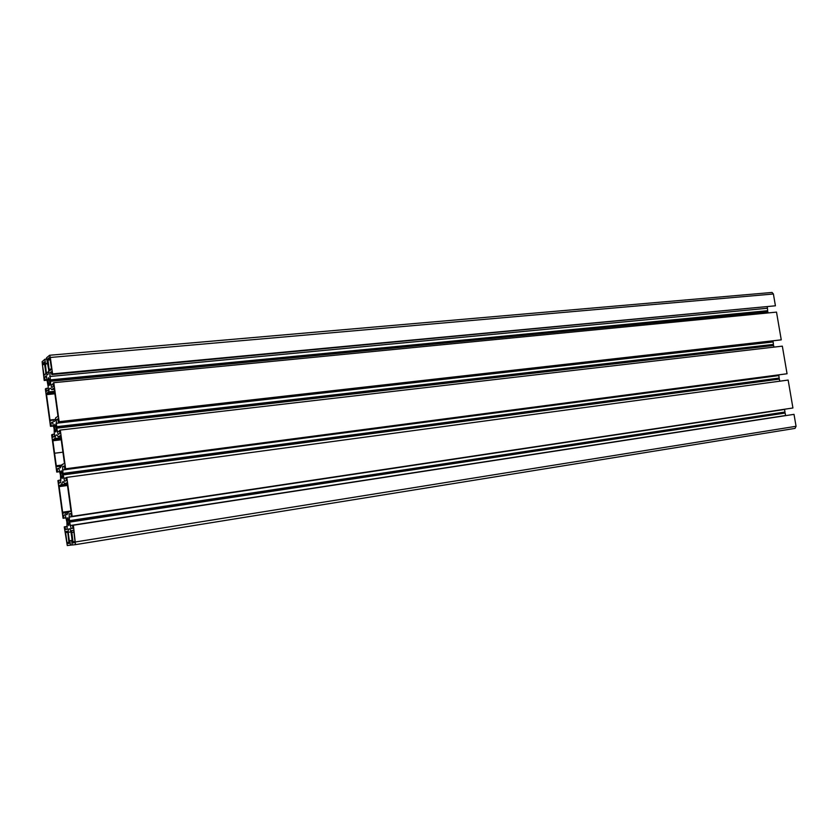 <?xml version="1.0" encoding="UTF-8"?>
<svg xmlns="http://www.w3.org/2000/svg" width="838" height="838" viewBox="0 0 838 838"><rect width="100%" height="100%" fill="white"/><g stroke="black" fill="none" stroke-linecap="round" stroke-linejoin="round"><path stroke-width="1.26" d="M67.606 517.811C66.988 520.377 67.323 522.954 68.601 525.531C69.313 523.184 68.999 520.618 67.679 517.811L67.606 517.811M61.164 470.841C60.566 473.47 60.891 476.026 62.127 478.529C62.85 476.214 62.557 473.648 61.258 470.841L61.164 470.841M64.715 483.557L63.007 481.494L61.289 484.731L59.184 485.453L59.142 486.637L62.641 512.217L62.976 513.285L65.196 512.772L66.904 514.815L68.548 511.997L70.853 511.452L70.895 510.237L67.281 483.903L66.946 482.803L64.715 483.557L67.155 483.222M65.196 512.772L68.496 512.28M61.289 484.731L67.281 483.903M73.817 531.313L73.472 530.286L71.607 530.622L73.115 542.898L75.158 542.657L73.817 531.313M73.115 542.898L75.231 542.563L73.115 542.898M71.502 532.528L73.933 532.151M71.607 530.622L73.535 530.328M51.747 389.628L50.458 388.245C49.599 388.067 48.981 389.293 48.625 391.901L46.561 393.399L46.53 394.646L50.008 420.006L50.322 421.011L52.375 419.765L53.852 421.472C54.711 421.64 55.318 420.414 55.685 417.764L57.801 416.476L57.843 415.187L54.25 389.094L53.936 388.067L51.747 389.628L54.281 389.377M48.625 391.901L54.512 391.315M52.375 419.765L55.381 419.429M51.411 368.27L49.735 357.281L47.871 358.863L49.086 369.244L49.662 370.794L51.369 369.464L51.411 368.27M49.086 369.244L51.464 369.024M42.403 364.687L44.026 375.361L45.681 374.01L45.755 371.957L44.236 362.006L42.445 363.514L42.403 364.687L44.728 364.478M58.712 465.938L60.336 467.887L62.096 464.524L64.285 463.613L64.327 462.356L60.786 436.64L60.462 435.582L58.283 436.724L56.743 434.922C55.895 434.765 55.298 435.949 54.941 438.484L52.899 439.573L52.857 440.778L56.282 465.771L56.596 466.808L61.928 465.519M54.941 438.484L60.923 437.771M58.283 436.724L60.755 436.42M67.857 533.094L67.25 531.334L65.479 531.596L67.113 543.611L69.062 543.38L67.857 533.094M48.395 377.791C47.839 380.525 48.143 383.081 49.295 385.438C50.05 383.165 49.798 380.599 48.541 377.76L48.395 377.791M54.784 424.363C54.208 427.045 54.522 429.601 55.717 432.031C56.46 429.726 56.188 427.171 54.91 424.342L54.784 424.363M46.111 375.916L44.603 377.11L44.98 379.876L44.194 380.494L47.305 380.201M44.98 379.876L47.232 379.666M44.603 377.11L46.75 376.911M46.226 375.885L48.206 386.747L48.07 390.225L46.551 391.346L46.153 388.403L48.332 388.183M46.153 388.403L45.357 388.989L50.479 426.353L53.59 426.008M50.479 426.353L53.538 425.631M52.972 422.781L50.898 423.012L51.286 425.882M50.898 423.012L52.532 422.08L54.124 428.857L54.407 436.43L52.846 437.268L52.448 434.398L54.659 434.136M59.854 471.668L56.743 472.087L51.642 434.849L52.448 434.398M56.743 472.087L59.823 471.459M59.152 468.61L57.173 468.871L57.571 471.752M57.173 468.871L58.838 468.222L60.472 475.146L60.734 482.625L59.142 483.18L58.744 480.3L60.975 479.996M66.171 517.758L63.07 518.282L57.906 480.603L58.744 480.3M63.07 518.282L66.181 517.821M63.918 518.104L63.52 515.129L65.333 514.857M67.354 526.39L65.102 526.735L65.49 529.543L67.134 529.26L66.883 521.917L65.196 514.762L63.52 515.129M65.102 526.735L64.254 526.893L67.281 545.548L72.194 544.92M70.486 545.192L69.868 540.72L72.141 540.353L69.324 540.782L68.171 532.319L68.339 529.092L70.015 528.841M69.868 540.72L69.324 540.782M69.041 528.977L68.339 529.092M69.229 528.946L69.983 528.83L70.979 531.868L72.152 540.426L71.586 540.5L72.152 540.405M71.586 540.5L72.204 545.004L75.514 544.637L795.032 428.396L796.058 426.291L794.015 414.349L73.377 525.227L75.514 544.637M73.377 525.227L72.497 525.395L72.896 528.275L71.104 528.569L69.638 522.116L785.164 413.05L785.615 415.638M69.638 522.116L69.397 521.425L785.164 413.05M69.397 521.425L69.439 520.67L784.986 412.013L784.714 412.589M69.439 520.67L69.135 513.862L70.874 513.6M784.525 409.279L784.986 412.013M64.662 481.242L66.349 480.656L65.94 477.691L66.81 477.377L72.162 516.334L71.282 516.522L70.863 513.464L69.135 513.862M71.282 516.522L792.926 407.98L72.162 516.334M66.81 477.377L788.149 380.064L792.926 407.98M64.589 481.253L63.164 474.905L779.382 379.111L779.738 381.206M63.164 474.905L62.923 474.214L779.382 379.111M62.923 474.214L62.955 473.418L779.193 378.043L778.911 378.65M64.736 468.913L787.06 373.758L64.736 468.913L64.327 465.949L62.63 466.651L62.955 473.418M778.732 375.015L779.193 378.043M65.594 468.568L60.305 430.072L782.336 346.146L787.06 373.758M58.231 434.377L59.875 433.487L59.467 430.543L60.305 430.072M58.136 434.388L56.743 428.166L773.631 345.476L773.914 347.121M58.262 421.797L781.257 339.851L58.262 421.797L57.864 418.853L56.209 419.838L56.743 428.166M56.502 427.506L773.631 345.476M56.544 426.689L773.453 344.408L773.17 345.026M773.003 341.066L773.453 344.408M59.1 421.305L53.789 382.694L776.512 312.113L781.257 339.851M53.789 382.694L52.972 383.301L53.391 386.318L51.788 387.502L50.793 384.81L53.15 384.579M49.641 355.26L772.049 292.452L773.401 293.991L775.422 305.797L52.585 373.905L51.778 374.544L51.38 371.705L49.788 372.973L50.793 384.81M50.311 381.321L767.849 311.726L768.058 312.941M50.081 380.703L767.849 311.726M50.112 379.897L767.681 310.689L767.409 311.307M767.304 306.97L767.681 310.689M51.778 374.544L775.422 305.797M52.585 373.905L50.332 357.47L773.401 293.991M48.017 374.46L48.793 370.281L46.519 357.857L49.61 355.249L50.332 357.47M47.127 362.288L47.693 362.236M47.839 374.481L47.085 375.015L46.226 372.365L48.939 372.103M46.677 359.052L44.969 359.198L46.226 372.365M45.084 364.017L47.902 363.765M45.577 363.598L47.85 363.399M44.969 359.198L42.12 361.681L44.194 380.494M62.641 512.217L70.958 510.981M59.142 486.637L67.469 485.485M59.184 485.453L67.333 484.333M72.78 541.872L75.211 541.474M50.008 420.006L55.392 419.398M46.53 394.646L54.816 393.797M46.561 393.399L54.659 392.582M47.818 360.057L50.259 359.837M47.871 358.863L50.091 358.664M43.744 374.481L45.283 374.335M42.445 363.514L44.571 363.325M56.282 465.771L62.022 465.027M54.68 453.222L62.787 452.206M52.857 440.778L61.164 439.782M52.899 439.573L61.017 438.599M66.778 542.605L69.104 542.228M65.416 532.654L67.585 532.319M68.171 532.319L70.979 531.879M75.671 541.924L796.058 426.291M70.109 525.531L785.583 415.501M68.957 517.14L784.557 409.468M63.636 478.32L65.993 478.006M62.494 470.013L778.774 375.592M62.63 466.651L64.4 466.42M62.661 466.63L64.39 466.41M57.214 431.57L59.571 431.298M56.073 423.295L773.034 341.967M56.209 419.838L57.969 419.639L56.23 419.828M49.652 376.524L767.262 308.269M49.788 372.973L51.537 372.805M71.104 528.569L71.733 528.474M49.61 355.249L772.049 292.452"/></g></svg>
